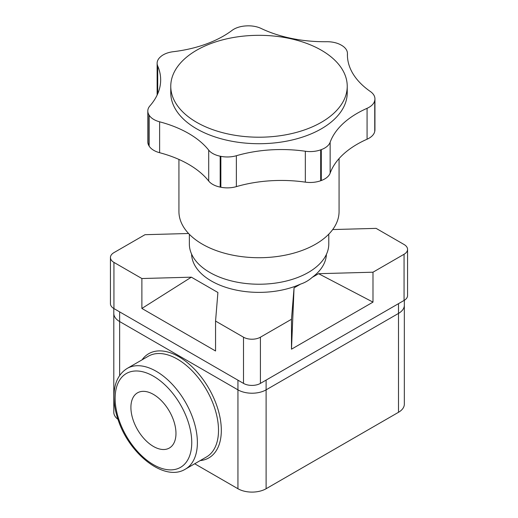 <?xml version="1.0" encoding="UTF-8"?>
<svg xmlns="http://www.w3.org/2000/svg" width="518" height="518" viewBox="0 0 518 518"><rect width="100%" height="100%" fill="white"/><g stroke="black" fill="none" stroke-linecap="round" stroke-linejoin="round"><path stroke-width="0.78" d="M153.438 446.451A31.87 18.402 60 0 1 132.621 418.363A31.87 18.402 60 0 1 137.503 392.832A31.87 18.402 60 0 1 169.373 411.227A31.87 18.402 60 0 1 169.373 448.025A31.87 18.402 60 0 1 153.438 446.451M194.697 463.765L237.943 488.733A19.917 11.5 0 0 0 266.11 488.733L398.504 412.296A19.917 11.5 0 0 0 404.338 404.163L404.338 305.29A19.917 11.5 180 0 1 398.504 313.416L266.11 389.853A19.917 11.5 180 0 1 237.943 389.853L119.639 321.548A19.917 11.5 180 0 1 113.805 313.416L113.805 308.501M404.338 300.291L404.338 305.29A19.917 11.5 180 0 1 398.504 313.416L266.11 389.853A19.917 11.5 180 0 1 237.943 389.853L119.639 321.548A19.917 11.5 180 0 1 113.805 313.416L113.805 412.296A19.917 11.5 0 0 0 117.962 419.327M398.504 412.296L398.504 303.658L266.11 380.095L266.11 488.733M328.781 234.162L328.781 243.978A69.71 40.249 180 0 1 259.071 284.227A69.71 40.249 180 0 1 189.355 243.978L189.355 234.304M170.765 86.266L170.765 92.774A88.235 50.945 0 0 0 225.233 139.834A88.235 50.945 0 0 0 321.393 128.794A88.235 50.945 0 0 0 347.235 92.774L347.235 86.266A88.235 50.945 180 0 1 321.393 122.287A88.235 50.945 180 0 1 225.233 133.333A88.235 50.945 180 0 1 170.765 86.266A88.235 50.945 180 0 1 225.233 39.2A88.235 50.945 180 0 1 321.393 50.246A88.235 50.945 180 0 1 347.235 86.266M178.93 159.434L178.93 211.493A80.07 46.225 0 0 0 228.36 254.202A80.07 46.225 0 0 0 315.617 244.179A80.07 46.225 0 0 0 339.07 211.493L339.07 158.573M326.398 254.403A67.424 38.928 180 0 1 312.108 277.434C308.715 280.465 304.862 282.692 300.537 284.11A67.424 38.928 180 0 1 229.947 288.578A67.424 38.928 180 0 1 191.589 254.073M141.88 308.45L215.559 350.99L215.559 321.069L217.91 292.495L191.362 277.175L141.88 308.45L141.88 278.529L113.934 262.393A11.953 6.902 180 0 1 110.438 257.517A11.953 6.902 180 0 1 113.934 252.635L145.008 234.693L188.591 233.501M300.537 284.11L294.062 287.846L291.485 349.184L291.485 319.263L260.412 337.199A11.953 6.902 180 0 1 243.505 337.199L215.559 321.069M294.062 287.846L291.485 319.263M191.362 277.175L141.88 278.529M372.992 302.123L372.992 272.203L318.583 273.692L372.992 302.123L291.485 349.184M318.583 273.692L312.108 277.434M332.698 229.558L376.12 228.373L404.066 244.502A11.953 6.902 180 0 1 407.562 249.385A11.953 6.902 180 0 1 404.066 254.26L372.992 272.203M407.562 249.385L407.562 295.571A11.953 6.902 180 0 1 404.066 300.446L260.412 383.391A11.953 6.902 180 0 1 243.505 383.391L113.934 308.579A11.953 6.902 180 0 1 110.438 303.703L110.438 257.517M374.747 100.511A19.917 11.5 180 0 1 367.074 108.314L367.074 139.213A19.917 11.5 0 0 0 374.747 131.41A116.518 67.269 0 0 0 374.825 130.996A19.917 11.5 0 0 0 374.941 129.746L374.941 98.847A19.917 11.5 180 0 1 374.825 100.097A116.518 67.269 180 0 1 374.747 100.511L374.747 131.41M157.718 93.771L157.718 66.019A19.917 11.5 180 0 1 157.129 63.241A19.917 11.5 180 0 1 160.153 57.155A116.518 67.269 180 0 1 160.528 56.805A19.917 11.5 180 0 1 173.31 51.696A99.592 57.498 180 0 0 232.083 30.374A19.917 11.5 180 0 1 245.597 25.945A116.518 67.269 180 0 1 246.309 25.9A19.917 11.5 180 0 1 261.195 28.484A99.592 57.498 180 0 0 326.709 41.718A19.917 11.5 180 0 1 341.142 45.06A116.518 67.269 180 0 1 341.64 45.351A19.917 11.5 180 0 1 347.436 53.458A19.917 11.5 180 0 1 347.429 53.678A99.592 57.498 180 0 0 347.41 54.791A99.592 57.498 180 0 0 370.357 91.505A19.917 11.5 180 0 1 374.941 98.847M157.718 66.019A99.592 57.498 180 0 1 160.664 79.895A99.592 57.498 180 0 1 149.948 105.84A19.917 11.5 180 0 0 147.805 111.033L147.805 141.932A19.917 11.5 0 0 0 148.899 145.694A116.518 67.269 0 0 0 149.139 146.082A19.917 11.5 0 0 0 159.622 152.706L159.622 121.808A19.917 11.5 180 0 1 149.139 115.184A116.518 67.269 180 0 1 148.899 114.795A19.917 11.5 180 0 1 147.805 111.033M159.622 121.808A99.592 57.498 180 0 1 208.709 150.142L208.709 181.047A99.592 57.498 0 0 0 159.622 152.706M208.709 181.047A19.917 11.5 0 0 0 220.182 187.102A116.518 67.269 0 0 0 220.856 187.238A19.917 11.5 0 0 0 236.363 186.629L236.363 155.73A19.917 11.5 180 0 1 220.856 156.339A116.518 67.269 180 0 1 220.182 156.203A19.917 11.5 180 0 1 208.709 150.142M236.363 155.73A99.592 57.498 180 0 1 305.335 151.243L305.335 182.142A99.592 57.498 0 0 0 236.363 186.629M367.074 139.213A99.592 57.498 0 0 0 330.147 173.148L330.147 142.243A19.917 11.5 180 0 1 321.296 149.624A116.518 67.269 180 0 1 320.687 149.844A19.917 11.5 180 0 1 305.335 151.243M330.147 142.243A99.592 57.498 180 0 1 367.074 108.314M157.129 63.241L157.129 94.14A19.917 11.5 0 0 0 157.181 94.969M305.335 182.142A19.917 11.5 0 0 0 320.687 180.743A116.518 67.269 0 0 0 321.296 180.523A19.917 11.5 0 0 0 330.147 173.148M197.384 442.547A58.158 33.579 -120 0 0 171.995 384.013A58.158 33.579 -120 0 0 127.175 368.434C118.628 373.841 114.232 382.944 113.973 395.746C113.869 403.496 115.3 411.648 118.259 420.202C129.416 454.234 164.497 482.083 185.334 469.172A58.158 33.579 -120 0 0 197.384 442.547M115.132 398.31A54.176 31.281 -120 0 0 153.438 464.665A54.176 31.281 -120 0 0 191.751 442.547A54.176 31.281 -120 0 0 153.438 376.191A54.176 31.281 -120 0 0 115.132 398.31M185.334 469.172L206.462 456.973A58.158 33.579 -120 0 0 206.462 389.814A58.158 33.579 -120 0 0 148.303 356.235L127.175 368.434M200.194 460.593A60.153 34.732 -120 0 0 208.864 388.429A60.153 34.732 -120 0 0 142.036 359.855M237.943 488.733L237.943 380.173M119.639 375.505L119.639 311.875M404.066 300.446L404.066 254.26M260.412 383.391L260.412 337.199M113.934 308.579L113.934 262.393M243.505 383.391L243.505 337.199M374.825 100.097L374.825 130.996M347.429 53.678L347.429 55.905M148.899 145.694L148.899 114.795M149.139 115.184L149.139 146.082M220.182 187.102L220.182 156.203M220.856 156.339L220.856 187.238M320.687 180.743L320.687 149.844M321.296 149.624L321.296 180.523M347.436 53.458L347.436 56.009"/></g></svg>
